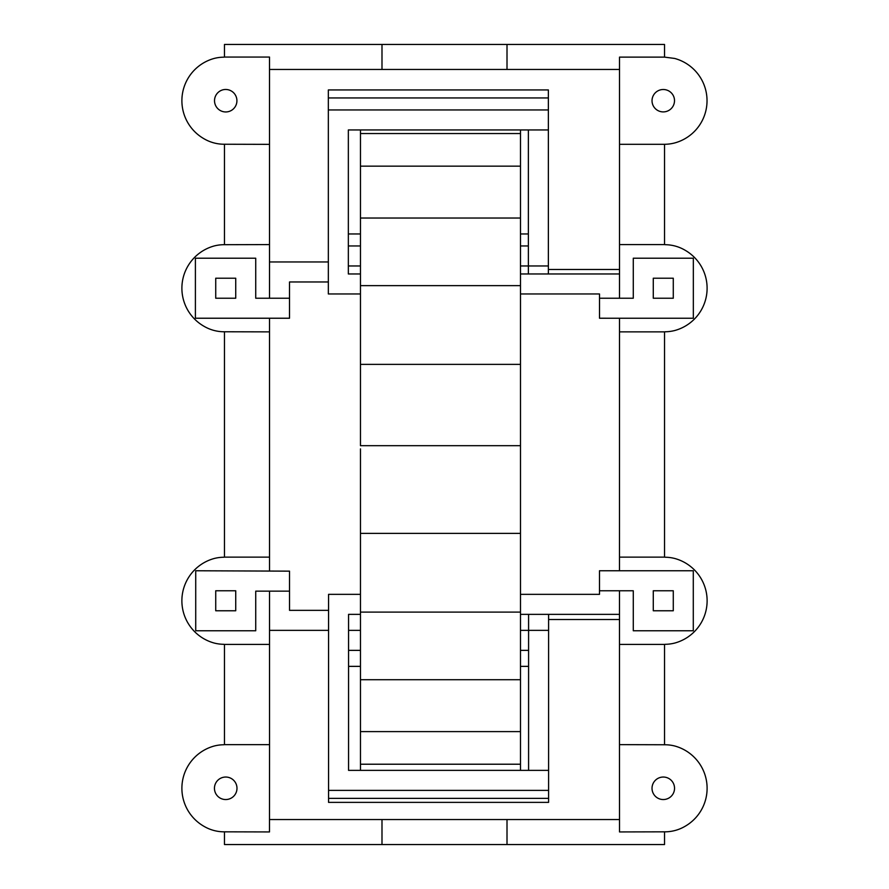 <?xml version="1.0" encoding="UTF-8"?>
<svg xmlns="http://www.w3.org/2000/svg" width="889" height="889" viewBox="0 0 889 889"><rect width="100%" height="100%" fill="white"/><g stroke="black" fill="none" stroke-linecap="round" stroke-linejoin="round"><path stroke-width="1.33" d="M360.467 509.641L360.467 770.374M520.487 770.374L520.487 533.378L360.467 533.378L360.467 448.878M360.467 129.95L360.467 445.689L520.487 445.689L520.487 129.95M520.487 533.378L520.487 445.689M520.487 133.539L360.467 133.539M520.487 166.154L360.467 166.154M520.487 218.038L360.467 218.038M520.487 285.647L360.467 285.647M520.487 364.379L360.467 364.379M520.487 612.11L360.467 612.11M520.487 679.718L360.467 679.718M520.487 731.603L360.467 731.603M520.487 764.218L360.467 764.218M235.729 590.763L235.729 610.765L215.727 610.765L215.727 590.763L235.729 590.763M235.729 278.224L215.727 278.224L215.727 298.237L235.729 298.237L235.729 278.224M673.284 278.224L653.282 278.224L653.282 298.237L673.284 298.237L673.284 278.224M673.284 590.763L653.282 590.763L653.282 610.765L673.284 610.765L673.284 590.763M665.339 831.826A39.816 39.816 0 0 0 685.186 826.237A43.805 43.805 0 0 0 674.618 745.971A39.816 39.816 0 0 0 665.339 744.76L619.477 744.638L619.522 831.937L665.339 831.826M619.522 144.296L619.511 57.118L664.528 57.118L674.607 58.441A43.761 43.761 0 0 1 674.607 142.973A41.339 41.339 0 0 1 664.528 144.296L619.522 144.296L619.511 298.226L619.511 273.968L520.487 273.968M653.537 106.336A11.257 11.257 0 0 0 674.14 97.79A11.257 11.257 0 0 0 652.026 100.701A11.257 11.257 0 0 0 653.537 106.336M664.528 57.118L664.528 44.45L224.473 44.45L224.473 57.063L269.5 57.063L269.511 298.226L269.511 261.966L328.341 261.966M619.511 69.453L269.5 69.453M328.341 281.969L289.514 281.969L289.514 298.226L255.732 298.237L255.732 258.221L195.402 258.221L195.402 318.229L269.511 318.229L269.523 571.071M328.563 630.357L269.534 630.357L269.523 591.152L269.523 644.414L224.473 644.414L224.473 744.649L269.534 744.649L269.523 644.414M224.473 744.649L223.661 744.76A39.816 39.816 0 0 0 214.382 745.971A43.805 43.805 0 0 0 203.814 826.237A39.816 39.816 0 0 0 223.661 831.826L269.478 831.937L269.534 744.649M548.369 273.968L548.369 129.95L348.344 129.95L348.344 233.963L360.467 233.963M289.514 298.226L289.514 318.229L195.402 318.229M528.366 273.968L528.366 129.95M269.5 244.586L223.661 244.697A39.816 39.816 0 0 0 214.382 245.909A43.805 43.805 0 0 0 203.814 326.174A39.816 39.816 0 0 0 223.661 331.764L269.511 331.875M269.511 557.125L224.473 557.125L224.473 331.875M224.473 57.063L223.661 57.174A39.816 39.816 0 0 0 214.382 58.385A43.805 43.805 0 0 0 203.814 138.651A39.816 39.816 0 0 0 223.661 144.24L269.5 144.351M231.351 110.447A11.257 11.257 0 0 0 222.806 89.845A11.257 11.257 0 0 0 225.728 111.958A11.257 11.257 0 0 0 231.351 110.447M328.563 610.354L289.536 610.354L289.525 591.152L255.732 591.152L289.525 591.152L289.525 571.149L195.724 570.76L195.724 630.768L255.732 630.768L255.732 591.152M231.351 798.033A11.246 11.246 0 0 0 222.806 777.431A11.246 11.246 0 0 0 225.728 799.544A11.257 11.257 0 0 0 231.351 798.033M619.511 819.547L269.489 819.547M664.528 831.937L664.528 844.55L507.008 844.55L507.008 819.547M548.369 129.95L548.369 89.945L328.341 89.945L328.341 293.97L360.467 293.97M224.473 557.125L223.661 557.236A39.816 39.816 0 0 0 214.382 558.448A43.805 43.805 0 0 0 214.382 643.091A39.816 39.816 0 0 0 223.661 644.303L224.473 644.414M360.467 273.968L348.344 273.968L348.344 129.95L348.344 233.963M528.588 770.374L528.588 614.355M360.467 666.361L348.566 666.361L348.566 770.374L548.591 770.374L548.591 802.378L328.563 802.378L328.563 798.378L548.591 798.378M619.489 619.522L548.591 619.522M548.369 269.478L619.511 269.478M507.008 44.45L507.008 69.453M664.528 744.649L664.528 644.414L619.489 644.414L619.477 744.649M619.489 644.414L619.489 590.763M619.489 570.76L619.489 557.125L664.528 557.125L664.528 331.875L665.339 331.764A39.816 39.816 0 0 0 674.618 330.552A43.805 43.805 0 0 0 685.186 250.287A39.816 39.816 0 0 0 665.339 244.697L664.528 244.586L664.528 144.296M520.487 293.97L599.508 293.97L599.508 298.226L633.279 298.237L633.279 258.221L693.331 258.221L693.331 318.24L619.511 318.24L619.489 557.125M619.511 331.875L664.528 331.875M599.508 298.226L599.508 318.229L693.331 318.24M599.486 590.763L633.279 590.763L633.279 630.768L693.287 630.768L693.287 570.76L599.486 570.76L599.486 594.352L520.487 594.352M224.473 831.937L224.473 844.55L381.992 844.55L381.992 819.547M548.591 770.374L548.591 614.355M360.467 614.355L348.566 614.355L348.566 770.374L348.566 650.359L360.467 650.359M619.489 614.355L520.487 614.355M360.467 594.352L328.563 594.352L328.563 790.377L548.591 790.377M520.487 233.963L528.366 233.963M381.992 44.45L381.992 69.453M548.591 630.357L520.487 630.357M360.467 630.357L348.566 630.357M328.563 790.377L328.563 798.378M528.588 650.359L520.487 650.359M548.369 109.947L328.341 109.947M224.473 144.351L224.473 244.586M655.326 780.342A11.246 11.246 0 0 0 668.906 798.033A11.246 11.246 0 0 0 660.36 777.431A11.257 11.257 0 0 0 655.326 780.342M619.511 244.586L664.528 244.586M664.528 644.414L665.339 644.303A39.816 39.816 0 0 0 674.618 643.091A43.805 43.805 0 0 0 674.618 558.448A39.816 39.816 0 0 0 665.339 557.236L664.528 557.125M528.588 666.361L520.487 666.361M348.566 666.361L348.566 770.374M507.008 844.55L381.992 844.55M548.369 97.946L328.341 97.946M348.344 265.967L360.467 265.967M520.487 265.967L548.369 265.967M348.344 129.95L348.344 245.964L360.467 245.964M520.487 245.964L528.366 245.964"/></g></svg>
